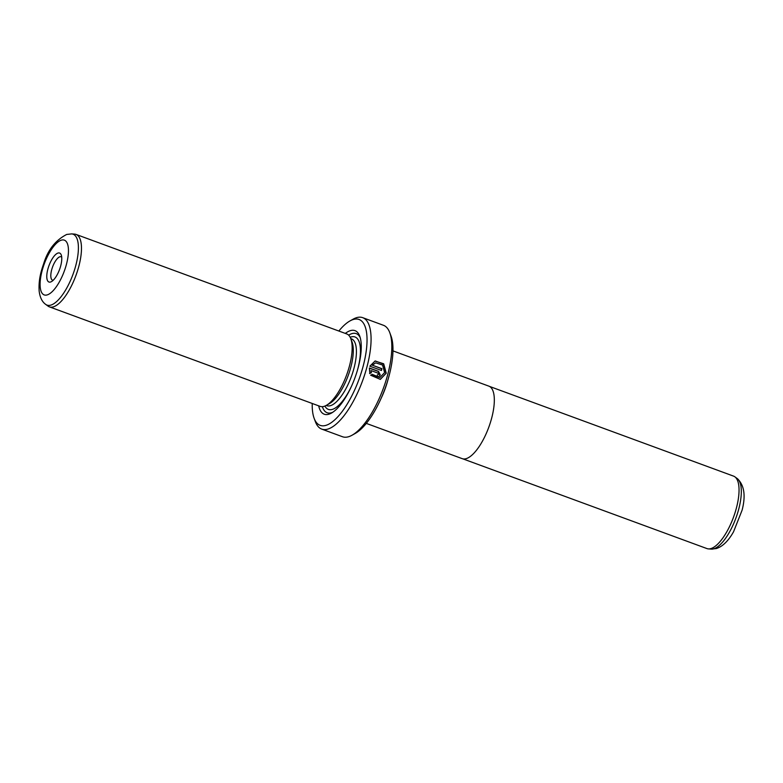 <?xml version="1.0" encoding="UTF-8"?>
<svg xmlns="http://www.w3.org/2000/svg" width="783" height="783" viewBox="0 0 783 783"><rect width="100%" height="100%" fill="white"/><g stroke="black" fill="none" stroke-linecap="round" stroke-linejoin="round"><path stroke-width="1.17" d="M489.424 386.381L733.602 476.142A38.592 14.084 110.2 0 1 734.914 476.857A38.592 14.084 110.2 0 1 734.503 514.372A38.592 14.084 110.2 0 1 710.847 548.609A38.592 14.084 110.2 0 1 708.429 548.893A38.592 14.084 110.2 0 1 706.971 548.589L462.802 458.828M387.957 379.784A38.621 14.094 110.2 0 1 381.204 398.136M392.958 350.882L488.876 386.146A38.621 14.094 110.2 0 1 490.403 422.487A38.621 14.094 110.2 0 1 466.1 458.672A38.621 14.094 110.2 0 1 462.215 458.652L366.307 423.388M379.892 377.523L384.59 372.6L382.564 365.035L375.654 362.852L372.395 365.191L381.918 368.685A59.371 21.66 110.2 0 1 381.478 370.476L369.84 366.199L375.037 361.041L383.67 363.782L386.254 373.207L380.332 379.383L370.633 375.204L372.219 374.343L379.892 377.523L372.708 375.429M380.215 379.412L386.009 373.285L383.631 364.075L375.302 360.983M378.346 374.431L377.249 375.028L378.346 374.431M377.504 374.959L378.6 374.362L378.023 373.148L370.995 370.565L371.416 372.63L369.85 373.481L369.38 367.99L378.512 371.348L380.264 374.969L378.473 376.829L376.956 376.77A59.371 21.66 -69.8 0 0 377.504 374.959L378.6 374.362M380.009 375.047L378.258 371.416L369.351 368.147M50.494 282.027A15.435 5.628 110.2 0 1 47.792 269.401A15.435 5.628 110.2 0 1 58.05 253.036A15.435 5.628 110.2 0 1 61.24 254.964A15.435 5.628 110.2 0 1 59.557 269.479A15.435 5.628 110.2 0 1 51.443 281.626A15.435 5.628 110.2 0 1 50.494 282.027M61.71 257.098A12.469 4.551 -69.8 0 0 61.172 256.785A12.469 4.551 -69.8 0 0 59.919 256.775A12.469 4.551 -69.8 0 0 52.07 268.461A12.469 4.551 -69.8 0 0 52.569 280.187A12.469 4.551 -69.8 0 0 53.185 280.294M387.83 380.205A38.592 14.084 110.2 0 1 381.39 397.725M49.398 306.858L320.081 406.357A38.592 14.084 -69.8 0 0 323.956 406.387A38.592 14.084 -69.8 0 0 326.325 405.369A38.592 14.084 -69.8 0 0 346.605 374.998A38.592 14.084 -69.8 0 0 350.823 338.726A38.592 14.084 -69.8 0 0 346.703 333.92L76.029 234.411A38.592 14.084 -69.8 0 0 74.571 234.107L71.645 233.902A37.77 13.781 110.2 0 1 75.139 267.855A37.77 13.781 110.2 0 1 50.797 305.125A37.77 13.781 110.2 0 1 45.727 304.411L48.086 306.143A38.592 14.084 -69.8 0 0 49.398 306.858A38.592 14.084 -69.8 0 0 53.273 306.877A38.592 14.084 -69.8 0 0 77.556 270.722A38.592 14.084 -69.8 0 0 76.029 234.411M326.325 405.369L329.457 403.607A35.617 12.998 -69.8 0 0 348.181 375.576A35.617 12.998 -69.8 0 0 352.076 342.093L350.823 338.726M318.691 405.848A44.523 16.247 -69.8 0 0 328.723 414.246A44.523 16.247 -69.8 0 0 331.463 413.072A44.523 16.247 -69.8 0 0 354.865 378.032A44.523 16.247 -69.8 0 0 359.73 336.171A44.523 16.247 -69.8 0 0 350.51 330.612A44.523 16.247 -69.8 0 0 345.323 333.411M360.2 337.62A42.155 15.376 -69.8 0 0 352.007 333.607A42.155 15.376 -69.8 0 0 348.65 335.163M322.371 406.671A42.155 15.376 -69.8 0 0 331.385 412.778A42.155 15.376 -69.8 0 0 332.746 412.279M389.777 332.677L391.03 336.044A56.396 20.583 110.2 0 1 384.874 389.063A56.396 20.583 110.2 0 1 355.228 433.449L352.086 435.201A59.371 21.66 -69.8 0 0 383.298 388.485A59.371 21.66 -69.8 0 0 389.777 332.677A59.371 21.66 -69.8 0 0 383.445 325.288L362.695 317.663A59.371 21.66 110.2 0 1 365.044 373.52A59.371 21.66 110.2 0 1 327.685 429.143A59.371 21.66 110.2 0 1 321.725 429.104A59.371 21.66 110.2 0 1 315.402 421.714L314.149 418.347A56.396 20.583 -69.8 0 0 325.816 425.394A56.396 20.583 -69.8 0 0 363.312 365.583A56.396 20.583 -69.8 0 0 353.417 319.454A56.396 20.583 -69.8 0 0 349.952 320.942A56.396 20.583 -69.8 0 0 338.843 331.033M321.725 429.104L342.484 436.738A59.371 21.66 -69.8 0 0 348.445 436.767A59.371 21.66 -69.8 0 0 352.086 435.201M349.952 320.942L353.094 319.19A59.371 21.66 110.2 0 1 356.735 317.624A59.371 21.66 110.2 0 1 362.695 317.663M312.221 403.47A56.396 20.583 -69.8 0 0 314.149 418.347M369.596 373.55L371.171 372.698L370.995 370.565M381.272 370.398A58.774 21.444 -69.8 0 0 381.673 368.764L381.918 368.685M381.673 368.764L372.395 365.191M372.15 365.26L375.654 362.852M737.273 478.589C744.261 485.098 745.876 495.619 742.108 510.144L733.554 531.774C728.327 541.014 722.562 546.603 716.279 548.56L711.356 549.098A37.77 13.781 -69.8 0 0 713.714 548.824A37.77 13.781 -69.8 0 0 736.872 515.312A37.77 13.781 -69.8 0 0 737.273 478.589L734.914 476.857M47.137 294.927A29.167 10.639 -69.8 0 0 66.526 263.998A29.167 10.639 -69.8 0 0 61.407 240.136A29.167 10.639 -69.8 0 0 42.018 271.075A29.167 10.639 -69.8 0 0 47.137 294.927M326.188 405.437L326.805 405.672A35.617 12.998 -69.8 0 0 330.387 405.692A35.617 12.998 -69.8 0 0 352.8 372.316A35.617 12.998 -69.8 0 0 351.391 338.804L350.764 338.579M357.459 370.144A38.592 14.084 -69.8 0 0 351.136 336.944A38.592 14.084 -69.8 0 0 350.187 337.277M324.906 406.054A38.592 14.084 -69.8 0 0 332.256 409.431A38.592 14.084 -69.8 0 0 351.733 385.725M71.645 233.902L66.721 234.44C55.515 240.195 47.832 249.943 43.682 263.714C41.176 270.683 38.436 279.854 39.15 290.982C39.923 297.403 42.116 301.886 45.727 304.411M711.356 549.098L708.429 548.893"/></g></svg>
